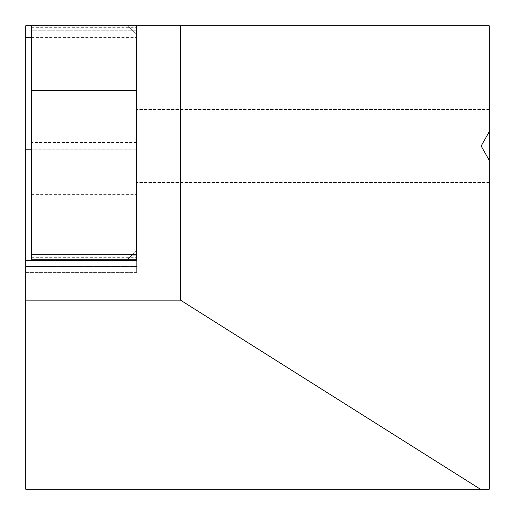 <?xml version="1.0" encoding="UTF-8"?>
<svg xmlns="http://www.w3.org/2000/svg" width="515" height="515" viewBox="0 0 515 515"><rect width="100%" height="100%" fill="white"/><g stroke="black" fill="none" stroke-linecap="round" stroke-linejoin="round"><path stroke-width="0.39" stroke-dasharray="2.58 1.93" d="M136.662 146.003L136.662 182.49L136.662 146.003M489.25 146.003L489.25 182.49L489.25 146.003M136.662 272.384L25.75 272.384L25.75 260.712L25.75 272.384L136.662 272.384L136.662 260.712L136.662 272.384M131.995 254.803L136.662 250.129L136.662 259.251L136.662 149.801L31.589 149.801M489.25 131.647L489.25 109.521L489.25 131.647M25.75 25.75L489.25 25.75L489.25 489.25L25.75 489.25L25.75 25.75M31.589 37.428L136.662 37.428L136.662 25.75L136.662 259.251L136.662 257.68L136.662 259.251L31.589 259.251L31.589 30.198L136.662 30.198L31.589 30.198L31.589 25.75L136.662 25.75L136.662 27.321L136.662 25.75L31.589 25.75L31.589 27.321L31.589 25.75L127.54 25.75L136.662 34.872L127.54 25.75L136.662 25.75L136.662 255.054L136.662 250.129L131.743 255.054M489.25 160.358L489.25 182.49L489.25 160.358M136.662 37.428L136.662 149.801L25.75 149.801M136.662 260.712L25.75 260.712L136.662 260.712L136.662 266.551L136.662 260.712L25.75 260.712M136.662 266.551L25.75 266.551L136.662 266.551M136.662 142.501L136.662 70.993L136.662 142.501M31.589 142.501L31.589 70.993L31.589 142.501M31.589 194.387L136.662 194.387M136.662 29.954L131.743 29.954M31.589 254.803L136.662 254.803M31.589 259.251L136.662 259.251M31.589 25.821L127.617 25.821M31.589 257.725L136.662 257.725M31.589 27.276L136.662 27.276M489.25 109.521L136.662 109.521L489.25 109.521M489.25 182.49L136.662 182.49L489.25 182.49M31.589 214.008L136.662 214.008L31.589 214.008M136.662 142.352L31.589 142.352M136.662 142.649L31.589 142.649M31.589 257.68L136.662 257.68M31.589 27.321L136.662 27.321M31.589 70.993L136.662 70.993L31.589 70.993"/><path stroke-width="0.77" d="M25.75 260.712L25.75 25.75L180.443 25.75L180.443 300.116L25.75 300.116L25.75 260.712L136.662 260.712L136.662 259.251L127.54 259.251L131.995 254.803M489.25 146.003L489.25 131.647L481.165 146.003L489.25 160.358L489.25 146.003M489.25 131.647L489.25 25.75L180.443 25.75M25.75 300.116L25.75 489.25L489.25 489.25L489.25 160.358M136.662 254.803L31.589 254.803L31.589 90.614L136.662 90.614L136.662 260.712M480.463 489.25L180.443 300.116M31.589 37.428L25.75 37.428M31.589 149.801L25.75 149.801M136.662 90.614L136.662 25.75M31.589 254.803L31.589 259.251L127.54 259.251M31.589 90.614L31.589 25.75M31.589 259.18L127.617 259.18L131.743 255.054L136.662 255.054"/></g></svg>
